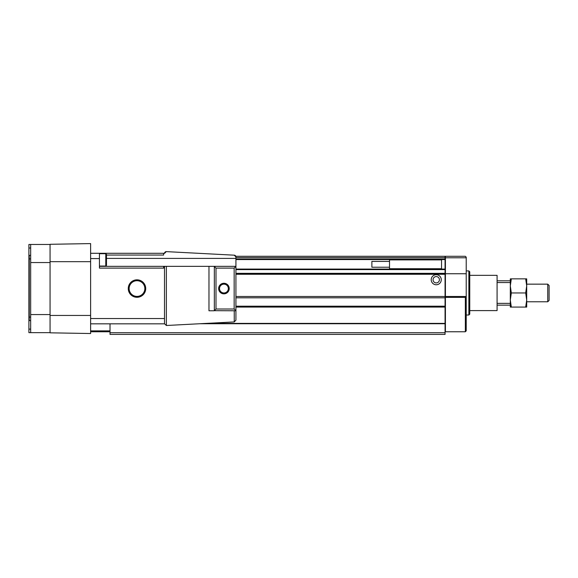 <?xml version="1.0" encoding="UTF-8"?>
<svg xmlns="http://www.w3.org/2000/svg" width="578" height="578" viewBox="0 0 578 578"><rect width="100%" height="100%" fill="white"/><g stroke="black" fill="none" stroke-linecap="round" stroke-linejoin="round"><path stroke-width="0.87" d="M433.067 279.745A3.172 3.172 0 0 1 436.245 276.566A3.172 3.172 0 0 1 439.417 279.745A3.172 3.172 0 0 1 436.245 282.917A3.172 3.172 0 0 1 433.067 279.745M431.217 279.745A5.029 5.029 0 0 1 436.245 274.716A5.029 5.029 0 0 1 441.267 279.745A5.029 5.029 0 0 1 436.245 284.766A5.029 5.029 0 0 1 431.217 279.745M110.015 332.733L110.015 334.409L445.06 334.409L445.06 332.733L110.015 332.733L110.015 323.825M445.06 256.292L235.795 256.292L445.06 256.292L445.06 332.733M445.06 297.815L235.925 297.815M445.06 296.492L235.925 296.492M445.06 269.073L235.925 269.073M445.06 259.551L235.925 259.551M445.06 323.738L199.836 323.738M445.06 323.384L206.563 323.384M445.06 307.077L235.925 307.077M445.06 306.196L235.925 306.196M90.616 331.765L110.015 331.765M90.616 330.883L110.015 330.883M30.663 314.569L30.663 332.646L28.9 332.646L28.9 244.472L30.663 244.472L30.663 314.569L50.062 314.569M30.663 332.646L50.062 332.646M30.663 244.472L50.062 244.472M50.062 315.451L50.062 244.299L90.616 243.591L90.616 333.528L50.062 332.82L50.062 315.451L90.616 315.451M468.866 270.923L468.866 315.01L469.748 314.129L469.748 271.805L468.866 270.923L466.222 270.923M465.341 296.492L466.222 297.374L466.222 296.492L445.414 296.492L445.414 331.765L465.341 331.765L465.341 297.374L445.414 297.374M465.781 296.933L465.341 297.374M466.222 297.374L466.222 330.883L465.341 331.765M445.414 296.492L445.414 256.292L465.341 256.292L466.222 257.174L466.222 296.492M466.222 273.748L445.414 273.748M466.222 257.788L445.414 257.788M164.506 253.388L166.269 251.625A1.763 1.763 0 0 1 166.363 251.625L234.249 255.18A1.763 1.763 0 0 1 235.925 256.943L235.925 258.402L106.489 258.402M106.489 255.057L163.625 255.057L163.625 253.294L164.506 253.294A1.763 1.763 0 0 1 166.269 251.625M223.932 293.848A5.289 5.289 0 0 0 229.22 288.559A5.289 5.289 0 0 0 223.932 283.271A5.289 5.289 0 0 0 218.643 288.559A5.289 5.289 0 0 0 223.932 293.848M223.932 292.967A4.407 4.407 0 0 0 228.339 288.559A4.407 4.407 0 0 0 223.932 284.152A4.407 4.407 0 0 0 219.524 288.559A4.407 4.407 0 0 0 223.932 292.967M136.993 297.287A8.728 8.728 0 0 0 145.721 288.559A8.728 8.728 0 0 0 136.993 279.831A8.728 8.728 0 0 0 128.265 288.559A8.728 8.728 0 0 0 136.993 297.287M136.993 296.406A7.846 7.846 0 0 0 144.84 288.559A7.846 7.846 0 0 0 136.993 280.713A7.846 7.846 0 0 0 129.147 288.559A7.846 7.846 0 0 0 136.993 296.406M105.781 253.706L106.489 254.414L106.489 265.345L105.781 266.053L105.781 253.706L99.438 253.706M105.781 266.053L99.438 266.053M214.12 266.342L215.999 268.105L234.155 268.105L235.925 266.342L208.969 266.342L235.925 266.342L235.925 258.402M214.337 310.675L235.925 310.776L234.155 309.013L215.999 309.013L214.337 310.675L214.337 266.444M214.12 310.776L208.969 310.776L208.969 266.342L99.438 266.342M163.625 253.294L99.438 253.294L99.438 268.105L163.625 268.105L163.625 266.342M99.438 253.294L90.616 253.294M164.506 266.342L164.506 323.825L90.616 323.825M234.249 255.18L235.925 256.943M164.506 323.731L166.363 325.493L234.249 321.932L235.925 320.176L235.925 266.342M469.748 275.33L497.08 275.33L497.08 310.603L469.748 310.603M549.1 285.503L549.1 300.43L547.749 301.781L547.749 284.152L549.1 285.503M497.08 280.8L510.309 280.8L510.309 285.915L511.32 292.967L510.309 300.018L510.309 305.133L497.08 305.133M510.309 303.371L497.08 303.371M510.309 282.563L497.08 282.563M511.32 292.967L525.684 292.967L526.702 300.018L526.702 307.077L525.684 307.077L526.702 300.018L526.702 285.915L525.684 278.863L511.32 278.863L510.309 285.915L510.309 300.018L511.32 307.077L510.309 307.077L510.309 305.133M510.309 280.8L510.309 278.863L511.32 278.863M525.684 278.863L526.702 278.863L526.702 285.915L525.684 292.967M525.684 307.077L511.32 307.077M389.514 267.224L371.878 267.224L371.878 261.401L389.514 261.401M389.514 269.073L389.514 259.551M441.534 269.073L441.534 259.551M441.534 259.905L389.514 259.905M441.534 268.719L389.514 268.719M30.663 320.617L29.254 320.617L29.254 255.368L30.663 255.368M445.06 274.275L235.925 274.275M445.06 273.806L235.925 273.806M445.06 273.343L235.925 273.343M445.06 269.601L235.925 269.601M445.06 259.023L235.925 259.023M445.06 257.615L235.925 257.615M30.663 329.12L28.9 329.12M30.663 247.998L28.9 247.998M30.663 262.549L50.062 262.549M50.062 261.668L90.616 261.668M164.506 318.536L90.616 318.536M99.438 258.583L90.616 258.583M166.363 266.342L166.363 325.493M234.249 310.776L234.249 321.932M234.155 268.105L234.155 309.013M215.999 268.105L215.999 309.013M30.663 258.893L29.254 258.893M29.254 317.091L30.663 317.091M466.222 315.01L468.866 315.01M526.702 284.152L547.749 284.152M526.702 301.781L547.749 301.781"/></g></svg>
